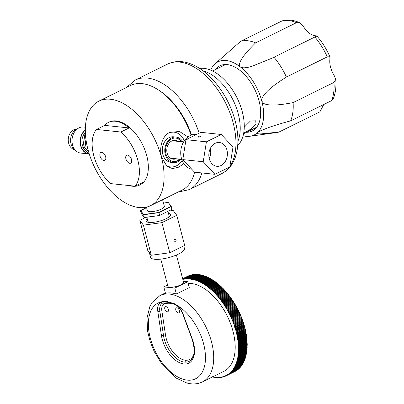 <?xml version="1.0" encoding="UTF-8"?>
<svg xmlns="http://www.w3.org/2000/svg" width="404" height="404" viewBox="0 0 404 404"><rect width="100%" height="100%" fill="white"/><g stroke="black" fill="none" stroke-linecap="round" stroke-linejoin="round"><path stroke-width="0.61" d="M335.749 79.366C336.381 86.85 335.492 93.465 333.098 99.217L331.533 100.667L290.638 120.862C280.543 123.594 272.851 125.957 267.559 127.952L260.1 131.022L257.56 132.583A40.804 23.23 -116.3 0 0 261.807 101.111L263.671 103.384C265.024 104.247 267.357 104.782 270.66 104.979C275.584 105.313 283.068 104.525 293.102 102.601L333.997 82.406L335.749 79.366L334.022 75.189A17.488 9.954 -116.3 0 1 330.563 67.155A17.488 9.954 -116.3 0 1 329.881 59.413L329.876 56.757L327.296 56.868L286.401 77.063C277.397 82.704 270.963 87.501 267.11 91.45C262.645 96.238 260.878 99.46 261.807 101.111A40.804 23.23 -116.3 0 0 240.335 66.923L243.319 67.786C245.142 67.902 247.849 67.473 251.439 66.498L272.079 58.161L316.337 36.304L316.822 35.956L314.989 35.703A17.488 9.954 -116.3 0 1 303.651 26.836L299.576 22.669L296.486 22.68L255.591 42.875C248.702 49.717 244.077 55.06 241.718 58.898C239.087 63.489 238.628 66.165 240.335 66.923A40.804 23.23 -116.3 0 0 214.62 64.206L240.668 41.299L282.179 20.862C287.794 19.377 293.597 19.983 299.576 22.669M290.638 120.862A49.434 28.144 -116.3 0 0 293.102 102.601M243.112 135.764A40.804 23.23 -116.3 0 0 249.98 136.254A40.804 23.23 -116.3 0 0 257.56 132.583L257.424 133.507C257.833 133.82 259.156 133.946 261.388 133.876L278.982 132.047L319.877 111.852L323.786 104.495M214.474 64.352L214.62 64.206A40.804 23.23 -116.3 0 0 214.474 64.352A40.804 23.23 -116.3 0 0 210.686 70.104M286.401 77.063A49.434 28.144 -116.3 0 0 273.947 57.227M215.504 69.554A36.375 20.71 63.7 0 1 219.983 65.781A36.375 20.71 63.7 0 1 259.014 100.813A36.375 20.71 63.7 0 1 252.197 131.007A36.375 20.71 63.7 0 1 246.48 132.275M249.98 136.254L276.654 132.537A49.434 28.144 -116.3 0 0 278.982 132.047M255.591 42.875A49.434 28.144 -116.3 0 0 240.668 41.299M86.087 140.37L84.921 147.677L84.663 147.637L88.678 152.081M88.527 151.55L84.921 147.677L82.84 147.445L84.663 147.637L85.961 139.486M82.835 147.511L89.496 154.722M82.926 146.642A10.958 8.479 -84 0 1 85.153 132.694M85.395 127.21L83.552 127.018A13.105 10.135 96 0 0 78.982 127.876A13.105 10.135 -84 0 0 72.043 141.95A13.105 10.135 -84 0 0 80.8 153.081L88.723 153.919A13.105 10.135 -84 0 1 80.275 143.915A13.105 10.135 -84 0 1 85.32 129.861M77.689 128.644A11.544 8.928 96 0 0 76.72 129.048A11.544 8.928 -84 0 0 70.599 139.476A11.544 8.928 -84 0 0 75.407 150.263M76.664 129.073A10.378 8.024 96 0 0 73.77 129.79A10.378 8.024 -84 0 0 68.251 140.471A10.378 8.024 -84 0 0 74.493 149.626M161.448 157.282A58.292 33.184 -116.3 0 0 98.894 101.131A58.292 33.184 -116.3 0 0 87.971 149.52A58.292 33.184 -116.3 0 0 150.52 205.666A58.292 33.184 -116.3 0 0 161.448 157.282M187.936 136.946L179.452 131.462L169.665 132.456M169.741 132.421C161.651 135.966 159.095 148.849 161.635 157.186L167.034 166.453L172.528 168.584L178.846 167.13L183.795 163.645M98.894 101.131L130.522 85.512A58.292 33.184 63.7 0 1 158.317 89.895A58.292 33.184 63.7 0 1 191.117 135.173M194.546 172.17A58.292 33.184 63.7 0 1 182.148 190.052L150.52 205.666M120.852 132.022L129.103 127.952A34.976 19.912 -116.3 0 0 108.535 122.382L109.221 122.038A34.976 19.912 63.7 0 1 146.753 155.727A34.976 19.912 63.7 0 1 140.198 184.759L139.506 185.103A34.976 19.912 -116.3 0 0 143.309 182.103L135.057 186.178A34.976 19.912 -116.3 0 0 137.814 160.141A34.976 19.912 -116.3 0 0 120.852 132.022L96.48 129.452A34.976 19.912 -116.3 0 0 93.728 155.489A34.976 19.912 -116.3 0 0 110.691 183.608L135.057 186.178M129.331 185.572A34.976 19.912 -116.3 0 0 139.506 185.103M100.046 156.156A4.429 2.52 63.7 0 1 100.874 152.475A4.429 2.52 63.7 0 1 105.631 156.742A4.429 2.52 63.7 0 1 104.798 160.423A4.429 2.52 63.7 0 1 100.046 156.156M131.497 159.474A4.429 2.52 63.7 0 1 130.664 163.15A4.429 2.52 63.7 0 1 125.912 158.888A4.429 2.52 63.7 0 1 126.74 155.207A4.429 2.52 63.7 0 1 131.497 159.474M96.48 129.452L104.732 125.376A34.976 19.912 -116.3 0 1 108.535 122.382M129.103 127.952L104.732 125.376M165.903 165.418A17.488 13.529 96 0 0 176.487 165.802A17.488 13.529 96 0 0 182.219 160.661M184.315 140.784A17.488 13.529 96 0 0 168.781 132.946M173.377 162.575L170.882 162.312A12.827 9.918 -84 0 1 162.312 151.419A12.827 9.918 -84 0 1 169.099 137.643A12.827 9.918 -84 0 1 173.574 136.804L176.073 137.067A12.827 9.918 96 0 0 171.599 137.905A12.827 9.918 96 0 0 164.812 151.682A12.827 9.918 96 0 0 173.377 162.575A12.827 9.918 96 0 0 177.851 161.736A12.827 9.918 96 0 0 181.022 159.277M182.861 141.885A12.827 9.918 96 0 0 176.073 137.067M179.926 159.161A11.822 9.146 -84 0 1 177.603 160.802A11.822 9.146 -84 0 1 173.483 161.58A11.822 9.146 -84 0 1 165.584 151.535A11.822 9.146 -84 0 1 171.841 138.84A11.822 9.146 -84 0 1 175.967 138.062A11.822 9.146 -84 0 1 181.765 141.774M173.19 161.539A11.822 9.146 96 0 0 177.018 160.742A11.822 9.146 96 0 0 179.341 159.1M181.174 141.708A11.822 9.146 96 0 0 175.669 138.042M176.008 158.752A9.469 7.322 -84 0 1 173.144 159.176A9.469 7.322 -84 0 1 166.817 151.131A9.469 7.322 -84 0 1 171.831 140.966A9.469 7.322 -84 0 1 175.129 140.345A9.469 7.322 -84 0 1 177.846 141.36M176.462 141.213A9.469 7.322 96 0 0 174.432 140.314M172.458 159.06A9.469 7.322 96 0 0 174.624 158.605M171.503 141.137A8.747 6.762 -84 0 1 173.669 140.915L183.573 141.961M181.739 159.353L171.836 158.307A8.747 6.762 -84 0 1 169.761 157.641M191.718 169.175A17.488 13.529 -84 0 1 180.755 153.939A17.488 13.529 -84 0 1 190.042 135.643A17.488 13.529 -84 0 1 196.142 134.497L196.41 134.527M221.296 134.482L200.869 132.325L185.981 139.673L182.8 159.595L203.227 161.752L214.933 174.326L229.82 166.973L232.997 147.051L221.296 134.482L206.409 141.829L203.227 161.752M182.8 159.595L194.506 172.17L214.933 174.326M185.981 139.673L206.409 141.829M200.036 136.698A1.399 0.389 -14.7 0 0 200.51 136.249A1.399 0.389 -14.7 0 0 199.677 136.108A1.399 0.389 -14.7 0 0 198.273 136.512A1.399 0.389 -14.7 0 0 197.803 136.961A1.399 0.389 -14.7 0 0 198.632 137.102A1.399 0.389 -14.7 0 0 200.036 136.698M215.196 143.289A11.963 9.252 -84 0 1 219.367 142.506A11.963 9.252 -84 0 1 227.361 152.667A11.963 9.252 -84 0 1 221.028 165.514A11.963 9.252 -84 0 1 216.857 166.297A11.963 9.252 -84 0 1 208.863 156.141A11.963 9.252 -84 0 1 215.196 143.289M210.232 148.642A10.378 8.024 -84 0 1 209.206 158.388M158.317 89.895L159.625 90.748A56.429 32.123 63.7 0 1 191.531 135.027M203.177 70.902A43.723 24.891 63.7 0 1 238.239 113.852A43.723 24.891 63.7 0 1 237.911 141.243M199.712 68.483A43.602 24.821 63.7 0 1 234.34 92.875A43.602 24.821 63.7 0 1 241.759 139.597A43.602 24.821 63.7 0 1 237.729 145.46M244.263 127.215L250.384 121.038L255.762 120.801L255.954 123.882L250.424 129.371L243.733 132.921M146.46 207.131L147.399 210.706A8.747 2.434 -14.7 0 0 152.591 211.59A8.747 2.434 -14.7 0 0 161.368 209.07A8.747 2.434 -14.7 0 0 164.317 206.267L162.595 199.707M146.591 207.626L140.536 210.782L143.597 214.771L158.964 212.656L171.246 206.484L171.978 209.227L171.276 206.545M146.591 207.616L140.632 210.56L143.612 214.534L144.304 217.458L143.612 214.534L158.802 212.469L159.671 215.342L158.802 212.469L171.049 206.419L171.917 209.292L159.636 215.494L144.304 217.458L159.555 215.509M168.145 202.434L163.474 203.061L168.301 202.5L171.246 206.484L168.327 202.561M140.531 210.767L141.238 213.469L140.602 210.59M159.661 215.468L171.978 209.232L159.575 215.514L144.385 217.579L141.238 213.469M167.029 218.261A10.958 3.05 -14.7 0 0 169.074 215.67L167.948 211.388M150.924 222.483A10.958 3.05 165.3 0 1 147.869 221.235L146.824 217.246M167.539 301.707L167.12 301.657A42.263 24.058 63.7 0 0 166.615 301.601A42.263 24.058 -116.3 0 0 150.283 338.052A42.263 24.058 -116.3 0 0 187.219 380.124A42.263 24.058 -116.3 0 0 205.03 351.106A42.263 24.058 -116.3 0 0 177.331 305.505L174.351 303.677L167.539 301.707M188.138 283.35A48.091 27.376 63.7 0 1 225.119 311.974A48.091 27.376 63.7 0 1 232.421 361.984A48.091 27.376 63.7 0 1 223.993 371.251L202.51 381.861A48.091 27.376 63.7 0 0 210.933 372.594A48.091 27.376 63.7 0 0 204.732 324.599A48.091 27.376 63.7 0 0 169.493 294.061A48.091 27.376 63.7 0 0 159.918 295.617L152.116 302.445L149.929 306.262L146.975 318.165L147.687 331.654L150.212 341.708L154.232 351.596L162.186 364.57L176.361 378.184L187.012 383.088L190.9 383.8C195.041 384.244 198.909 383.598 202.51 381.861M174.811 288.072L187.703 281.704L189.259 287.633L176.371 294.001A48.091 27.376 -116.3 0 0 165.478 293.339L163.792 286.906L174.811 288.072L176.371 294.001M246.036 332.901L245.91 332.234L237.138 336.749L237.441 337.143L246.036 332.901A53.166 30.265 63.7 0 1 246.071 333.083L237.299 337.593L237.592 337.991L246.188 333.749A53.166 30.265 63.7 0 1 246.223 333.931L237.446 338.436L237.739 338.84L246.334 334.593A53.166 30.265 63.7 0 1 246.364 334.775L237.582 339.274L237.87 339.678L246.465 335.436A53.166 30.265 63.7 0 1 246.496 335.618L237.709 340.107L237.996 340.516L246.586 336.274A53.166 30.265 63.7 0 1 246.612 336.456L237.82 340.936L238.108 341.355L246.698 337.108A53.166 30.265 63.7 0 1 246.723 337.289L237.926 341.764L238.208 342.183L246.799 337.941A53.166 30.265 63.7 0 1 246.819 338.118L238.017 342.587L238.294 343.011L246.889 338.764A53.166 30.265 63.7 0 1 246.91 338.946L238.102 343.405L238.375 343.834L246.97 339.587A53.166 30.265 63.7 0 1 246.985 339.764L238.173 344.218L238.446 344.647L247.036 340.405A53.166 30.265 63.7 0 1 247.051 340.582L238.234 345.026L238.501 345.46L247.097 341.218A53.166 30.265 63.7 0 1 247.107 341.39L238.284 345.829L238.547 346.268L247.142 342.026A53.166 30.265 63.7 0 1 247.152 342.198L238.325 346.627L238.582 347.071L247.177 342.824A53.166 30.265 63.7 0 1 247.182 342.996L238.355 347.42L238.607 347.864L247.203 343.622A53.166 30.265 63.7 0 1 247.208 343.794L238.37 348.208L238.623 348.657L247.218 344.41A53.166 30.265 63.7 0 1 247.218 344.582L238.38 348.99L238.623 349.44L247.218 345.193A53.166 30.265 63.7 0 1 247.218 345.364L238.375 349.763L238.618 350.218L247.208 345.97A53.166 30.265 63.7 0 1 247.208 346.137L238.36 350.531L238.597 350.985L247.192 346.743A53.166 30.265 63.7 0 1 247.187 346.905L238.335 351.288L238.567 351.748L247.162 347.506A53.166 30.265 63.7 0 1 247.152 347.667L238.299 352.046L238.527 352.505L247.122 348.258A53.166 30.265 63.7 0 1 247.112 348.42L238.249 352.788L238.471 353.253L247.066 349.011A53.166 30.265 63.7 0 1 247.056 349.167L238.193 353.53L238.411 353.995L247.006 349.748A53.166 30.265 63.7 0 1 246.99 349.909L238.123 354.263L238.335 354.727L246.93 350.48A53.166 30.265 63.7 0 1 246.915 350.642L238.042 354.985L238.254 355.449L246.849 351.207A53.166 30.265 63.7 0 1 246.829 351.364L237.951 355.697L238.158 356.166L246.753 351.924A53.166 30.265 63.7 0 1 246.728 352.076L237.85 356.404L238.052 356.878L246.647 352.631A53.166 30.265 63.7 0 1 246.622 352.783L237.739 357.101L237.936 357.575L246.526 353.333A53.166 30.265 63.7 0 1 246.501 353.48L237.618 357.793L237.804 358.267L246.4 354.02A53.166 30.265 63.7 0 1 246.369 354.167L237.481 358.469L237.668 358.949L246.263 354.702A53.166 30.265 63.7 0 1 246.233 354.848L237.34 359.141L237.517 359.621L246.112 355.374A53.166 30.265 63.7 0 1 246.081 355.52L237.183 359.802L237.36 360.282L245.955 356.035A53.166 30.265 63.7 0 1 245.92 356.176L237.022 360.454L237.188 360.934L245.784 356.687A53.166 30.265 63.7 0 1 245.743 356.828L236.845 361.095L237.007 361.575L245.602 357.333A53.166 30.265 63.7 0 1 245.561 357.469L236.658 361.731L236.815 362.206L245.41 357.964A53.166 30.265 63.7 0 1 245.369 358.101L236.461 362.353L236.618 362.827L245.208 358.585A53.166 30.265 63.7 0 1 245.167 358.717L236.259 362.964L236.406 363.438L244.996 359.196A53.166 30.265 63.7 0 1 244.95 359.328L236.042 363.565L236.183 364.039L244.773 359.797A53.166 30.265 63.7 0 1 244.728 359.924L235.815 364.15L235.951 364.63L244.541 360.388A53.166 30.265 63.7 0 1 244.491 360.509L235.577 364.731L235.709 365.211L244.299 360.964A53.166 30.265 63.7 0 1 244.248 361.09L235.33 365.297L235.456 365.777L244.046 361.529A53.166 30.265 63.7 0 1 243.991 361.651L235.072 365.857L235.194 366.332L243.784 362.085A53.166 30.265 63.7 0 1 243.728 362.206L234.805 366.398L234.921 366.877L243.516 362.63A53.166 30.265 63.7 0 1 243.455 362.747L234.532 366.933L234.638 367.408L243.233 363.166A53.166 30.265 63.7 0 1 243.168 363.277L234.244 367.453L234.345 367.928L242.94 363.686A53.166 30.265 63.7 0 1 242.875 363.792L233.946 367.963L234.042 368.438L242.637 364.191A53.166 30.265 63.7 0 1 242.572 364.302L233.643 368.463L233.734 368.933L242.329 364.686A53.166 30.265 63.7 0 1 242.259 364.792L233.33 368.948L233.411 369.418L242.006 365.171A53.166 30.265 63.7 0 1 241.935 365.272L233.002 369.418L233.083 369.887L241.678 365.64A53.166 30.265 63.7 0 1 241.602 365.741L232.669 369.877L232.744 370.342L241.339 366.1A53.166 30.265 63.7 0 1 241.264 366.196L232.33 370.327L232.396 370.791L240.991 366.544A53.166 30.265 63.7 0 1 240.91 366.64L232.32 370.882L231.977 370.761L232.037 371.22L240.632 366.978A53.166 30.265 63.7 0 1 240.552 367.069L231.957 371.311L231.618 371.18L231.669 371.64L240.264 367.398A53.166 30.265 63.7 0 1 240.183 367.483L231.593 371.731L231.25 371.589L231.295 372.049L239.89 367.802A53.166 30.265 63.7 0 1 239.809 367.887L231.214 372.135L230.871 371.983L230.911 372.438L239.506 368.196A53.166 30.265 63.7 0 1 239.421 368.276L230.825 372.523L230.482 372.367L230.517 372.816L239.112 368.574A53.166 30.265 63.7 0 1 239.027 368.655L230.431 372.897L230.088 372.735L230.118 373.185L238.714 368.938A53.166 30.265 63.7 0 1 238.623 369.019L230.033 373.261L229.684 373.089L229.709 373.533L238.304 369.291A53.166 30.265 63.7 0 1 238.214 369.367L229.618 373.609L229.275 373.432L229.29 373.872L237.885 369.63A53.166 30.265 63.7 0 1 237.794 369.7L229.199 373.942L228.871 373.745L228.866 374.195L237.461 369.953A53.166 30.265 63.7 0 1 237.365 370.019L228.775 374.266L228.427 374.069L228.432 374.508L237.027 370.261A53.166 30.265 63.7 0 1 236.931 370.327L228.336 374.574L228.002 374.362L227.992 374.801L236.587 370.559A53.166 30.265 63.7 0 1 236.492 370.62L227.896 374.867L227.558 374.649L227.543 375.084L236.138 370.842A53.166 30.265 63.7 0 1 236.037 370.897L227.442 375.144L227.104 374.922L227.083 375.351L235.678 371.104A53.166 30.265 63.7 0 1 235.577 371.165L226.987 375.407L226.644 375.18L226.619 375.604L235.214 371.362A53.166 30.265 63.7 0 1 235.113 371.412L226.518 375.654L226.174 375.422L226.149 375.841A53.166 30.265 -116.3 0 1 226.048 375.892L225.7 375.654L225.669 376.068A53.166 30.265 -116.3 0 1 225.568 376.114L225.215 375.866L225.185 376.276A53.166 30.265 -116.3 0 1 225.078 376.321L224.735 376.063L224.695 376.467A53.166 30.265 -116.3 0 1 224.584 376.508L224.24 376.25L224.195 376.649A53.166 30.265 -116.3 0 1 224.084 376.685L223.74 376.417L223.69 376.816A53.166 30.265 -116.3 0 1 223.579 376.846L223.235 376.573L223.175 376.967A53.166 30.265 -116.3 0 1 223.064 376.998L222.725 376.715L222.66 377.099A53.166 30.265 -116.3 0 1 222.543 377.129L222.205 376.841L222.134 377.22A53.166 30.265 -116.3 0 1 222.018 377.245L221.68 376.952L221.604 377.326A53.166 30.265 -116.3 0 1 221.488 377.346L221.15 377.048L221.069 377.417A53.166 30.265 -116.3 0 1 220.953 377.432L220.614 377.129L220.528 377.493A53.166 30.265 -116.3 0 1 220.407 377.508L220.074 377.195L219.978 377.553A53.166 30.265 -116.3 0 1 219.862 377.563L219.529 377.245L219.428 377.599A53.166 30.265 -116.3 0 1 219.306 377.604L218.978 377.28L218.872 377.629A53.166 30.265 63.7 0 1 218.746 377.634L218.418 377.301L218.306 377.644A53.166 30.265 63.7 0 1 218.185 377.644L217.857 377.306L217.741 377.644A53.166 30.265 63.7 0 1 217.615 377.644L217.291 377.296L217.17 377.629A53.166 30.265 63.7 0 1 217.044 377.624L216.721 377.275L216.594 377.599A53.166 30.265 63.7 0 1 216.468 377.589L216.145 377.235L216.014 377.553A53.166 30.265 63.7 0 1 215.887 377.543L215.569 377.179L215.428 377.493A53.166 30.265 63.7 0 1 215.302 377.477L214.984 377.114L214.837 377.417A53.166 30.265 63.7 0 1 214.711 377.402L214.398 377.028L214.246 377.326A53.166 30.265 63.7 0 1 214.12 377.306L213.807 376.932L213.65 377.22L213.994 377.053M214.984 377.114L214.837 377.417L215.186 377.245M214.398 377.028L214.246 377.326L214.59 377.159M213.807 376.932L213.65 377.22M213.65 377.225A53.166 30.265 63.7 0 1 213.524 377.2L213.216 376.816L213.054 377.099A53.166 30.265 63.7 0 1 212.923 377.073L212.62 376.69L212.448 376.967A53.166 30.265 63.7 0 1 212.428 376.962M213.216 376.816L213.054 377.099L213.393 376.932M191.491 274.978L182.855 279.129A53.166 30.265 -116.3 0 0 182.76 279.154M182.855 279.129L183.219 279.411L183.264 279.038L191.86 274.796A53.166 30.265 63.7 0 1 191.976 274.771L183.381 279.012A53.166 30.265 -116.3 0 0 183.264 279.038M183.381 279.012L183.749 279.3L183.795 278.932L192.39 274.69A53.166 30.265 63.7 0 1 192.506 274.669L183.911 278.911A53.166 30.265 -116.3 0 0 183.795 278.932M183.911 278.911L184.285 279.199L184.33 278.841L192.925 274.599A53.166 30.265 63.7 0 1 193.041 274.579L184.446 278.826A53.166 30.265 -116.3 0 0 184.33 278.841M184.446 278.826L184.82 279.119L184.875 278.765L193.466 274.523A53.166 30.265 63.7 0 1 193.587 274.508L184.992 278.75A53.166 30.265 -116.3 0 0 184.875 278.765M184.992 278.75L185.365 279.053L185.421 278.704L194.016 274.462A53.166 30.265 63.7 0 1 194.132 274.452L185.537 278.694A53.166 30.265 -116.3 0 0 185.421 278.704M185.537 278.694L185.916 279.002L185.971 278.659L194.566 274.417A53.166 30.265 63.7 0 1 194.688 274.407L186.093 278.654A53.166 30.265 -116.3 0 0 185.971 278.659M186.093 278.654L186.426 278.977L186.532 278.629A53.166 30.265 63.7 0 1 186.653 278.624L186.981 278.957L187.092 278.614A53.166 30.265 63.7 0 1 187.214 278.614L187.542 278.952L187.658 278.614A53.166 30.265 63.7 0 1 187.784 278.619L188.107 278.962L188.234 278.629A53.166 30.265 63.7 0 1 188.355 278.634L188.678 278.987L188.809 278.659A53.166 30.265 63.7 0 1 188.931 278.669L189.254 279.023L189.385 278.704M186.426 278.977L186.532 278.629L195.122 274.382A53.166 30.265 -116.3 0 1 195.248 274.382L186.653 278.629M186.981 278.957L195.688 274.366A53.166 30.265 -116.3 0 1 195.809 274.372L187.214 278.619M187.542 278.952L196.253 274.366A53.166 30.265 -116.3 0 1 196.379 274.372L187.784 278.619M188.107 278.962L196.824 274.382A53.166 30.265 -116.3 0 1 196.95 274.392L188.355 278.639M188.678 278.987L197.399 274.417A53.166 30.265 -116.3 0 1 197.526 274.422L188.931 278.669M198.218 274.695L198.106 274.473A53.166 30.265 -116.3 0 0 197.98 274.462L189.39 278.704A53.166 30.265 63.7 0 1 189.511 278.715L189.829 279.078L189.971 278.765A53.166 30.265 63.7 0 1 190.097 278.78L190.415 279.149L190.562 278.841A53.166 30.265 63.7 0 1 190.688 278.856L191.001 279.23L191.153 278.932A53.166 30.265 63.7 0 1 191.279 278.952L191.592 279.331L191.749 279.038A53.166 30.265 63.7 0 1 191.875 279.058L192.183 279.442L192.344 279.159A53.166 30.265 63.7 0 1 192.476 279.184L192.779 279.568L192.95 279.295A53.166 30.265 63.7 0 1 193.077 279.321L193.476 279.704L202.146 275.195A53.166 30.265 63.7 0 1 202.278 275.23L193.683 279.477A53.166 30.265 -116.3 0 0 193.551 279.442M190.415 279.149L199.157 274.599A53.166 30.265 -116.3 0 1 199.283 274.614L190.688 278.856M191.001 279.23L199.748 274.69A53.166 30.265 -116.3 0 1 199.874 274.71M191.592 279.331L200.344 274.791A53.166 30.265 -116.3 0 1 200.47 274.816L191.875 279.058M192.183 279.442L200.939 274.912A53.166 30.265 -116.3 0 1 201.071 274.937L192.476 279.179M192.779 279.568L201.546 275.048A53.166 30.265 -116.3 0 1 201.672 275.079L193.077 279.321M193.683 279.477L194.082 279.866L202.757 275.361A53.166 30.265 63.7 0 1 202.889 275.397L194.294 279.644A53.166 30.265 -116.3 0 0 194.162 279.603M194.294 279.644L194.693 280.038L203.363 275.538A53.166 30.265 63.7 0 1 203.5 275.584L194.905 279.826A53.166 30.265 -116.3 0 0 194.773 279.785M194.905 279.826L195.304 280.23L203.98 275.735A53.166 30.265 63.7 0 1 204.111 275.781L195.516 280.022A53.166 30.265 -116.3 0 0 195.385 279.977M195.516 280.022L195.92 280.432L204.596 275.942A53.166 30.265 63.7 0 1 204.727 275.993L196.132 280.235A53.166 30.265 -116.3 0 0 196.001 280.189M196.132 280.235L196.536 280.649L205.212 276.169A53.166 30.265 63.7 0 1 205.343 276.22L196.748 280.462A53.166 30.265 -116.3 0 0 196.617 280.411M196.748 280.462L197.152 280.881L205.828 276.407A53.166 30.265 63.7 0 1 205.964 276.457L197.369 280.704A53.166 30.265 -116.3 0 0 197.233 280.649M197.369 280.704L197.773 281.128L206.449 276.659A53.166 30.265 63.7 0 1 206.585 276.715L197.99 280.957A53.166 30.265 -116.3 0 0 197.854 280.901M197.99 280.957L198.394 281.391L207.07 276.927A53.166 30.265 63.7 0 1 207.207 276.982L198.611 281.229A53.166 30.265 -116.3 0 0 198.475 281.169M198.611 281.229L199.015 281.664L207.696 277.205A53.166 30.265 63.7 0 1 207.828 277.27L199.238 281.512A53.166 30.265 -116.3 0 0 199.101 281.452M199.238 281.512L199.642 281.957L208.318 277.503A53.166 30.265 63.7 0 1 208.454 277.568L199.859 281.81A53.166 30.265 -116.3 0 0 199.727 281.745M199.859 281.81L200.268 282.26L208.944 277.811A53.166 30.265 63.7 0 1 209.08 277.881L200.485 282.123A53.166 30.265 -116.3 0 0 200.349 282.058M200.485 282.123L200.894 282.578L209.57 278.134A53.166 30.265 63.7 0 1 209.706 278.204L201.111 282.452A53.166 30.265 -116.3 0 0 200.975 282.381M201.111 282.452L201.52 282.906L210.196 278.472A53.166 30.265 63.7 0 1 210.333 278.548L201.737 282.79A53.166 30.265 -116.3 0 0 201.601 282.714M201.737 282.79L202.146 283.255L210.822 278.826A53.166 30.265 63.7 0 1 210.959 278.901L202.364 283.143A53.166 30.265 -116.3 0 0 202.227 283.068M202.364 283.143L202.773 283.613L211.449 279.189A53.166 30.265 63.7 0 1 211.585 279.27L202.99 283.512A53.166 30.265 -116.3 0 0 202.858 283.431M202.99 283.512L203.399 283.987L212.08 279.568A53.166 30.265 63.7 0 1 212.211 279.649L203.621 283.896A53.166 30.265 -116.3 0 0 203.485 283.81M203.621 283.896L204.025 284.376L212.706 279.957A53.166 30.265 63.7 0 1 212.842 280.048L204.247 284.29A53.166 30.265 -116.3 0 0 204.111 284.204M204.247 284.29L204.651 284.775L213.332 280.366A53.166 30.265 63.7 0 1 213.469 280.452L204.873 284.699A53.166 30.265 -116.3 0 0 204.737 284.608M204.873 284.699L205.277 285.189L213.958 280.785A53.166 30.265 63.7 0 1 214.09 280.876L205.5 285.118A53.166 30.265 -116.3 0 0 205.363 285.027M205.5 285.118L205.904 285.613L214.58 281.214A53.166 30.265 63.7 0 1 214.716 281.31L206.121 285.557A53.166 30.265 -116.3 0 0 205.989 285.461M206.121 285.557L206.53 286.057L215.206 281.659A53.166 30.265 63.7 0 1 215.342 281.76L206.747 286.002A53.166 30.265 -116.3 0 0 206.611 285.906M206.747 286.002L207.151 286.507L215.827 282.118A53.166 30.265 63.7 0 1 215.963 282.219L207.368 286.461A53.166 30.265 -116.3 0 0 207.232 286.365M207.368 286.461L207.772 286.971L216.448 282.588A53.166 30.265 63.7 0 1 216.584 282.694L207.989 286.936A53.166 30.265 -116.3 0 0 207.853 286.835M207.989 286.936L208.393 287.451L217.069 283.073A53.166 30.265 63.7 0 1 217.201 283.179L208.61 287.421A53.166 30.265 -116.3 0 0 208.474 287.315M208.61 287.421L209.009 287.941L217.685 283.568A53.166 30.265 63.7 0 1 217.822 283.679L209.227 287.921A53.166 30.265 -116.3 0 0 209.09 287.81M209.227 287.921L209.631 288.446L218.301 284.078A53.166 30.265 63.7 0 1 218.438 284.189L209.843 288.431A53.166 30.265 -116.3 0 0 209.706 288.32M209.843 288.431L210.242 288.961L218.917 284.598A53.166 30.265 63.7 0 1 219.049 284.709L210.454 288.956A53.166 30.265 -116.3 0 0 210.322 288.84M210.454 288.956L210.858 289.486L219.529 285.128A53.166 30.265 63.7 0 1 219.66 285.244L211.065 289.486A53.166 30.265 -116.3 0 0 210.933 289.37M211.065 289.486L211.464 290.027L220.14 285.673A53.166 30.265 63.7 0 1 220.271 285.79L211.676 290.037A53.166 30.265 -116.3 0 0 211.544 289.915M211.676 290.037L212.075 290.577L220.746 286.229A53.166 30.265 63.7 0 1 220.872 286.35L212.282 290.592A53.166 30.265 -116.3 0 0 212.151 290.471M212.282 290.592L212.676 291.143L221.347 286.795A53.166 30.265 63.7 0 1 221.478 286.916L212.883 291.163A53.166 30.265 -116.3 0 0 212.751 291.037M212.883 291.163L213.277 291.713L221.947 287.37A53.166 30.265 63.7 0 1 222.079 287.496L213.484 291.744A53.166 30.265 -116.3 0 0 213.352 291.617M213.484 291.744L213.878 292.299L222.543 287.961A53.166 30.265 63.7 0 1 222.675 288.087L214.08 292.334A53.166 30.265 -116.3 0 0 213.948 292.203M214.08 292.334L214.474 292.895L223.139 288.562A53.166 30.265 63.7 0 1 223.266 288.693L214.67 292.935A53.166 30.265 -116.3 0 0 214.544 292.804M214.67 292.935L215.064 293.501L223.73 289.173A53.166 30.265 63.7 0 1 223.856 289.304L215.261 293.551A53.166 30.265 -116.3 0 0 215.135 293.415M215.261 293.551L215.65 294.117L224.316 289.794A53.166 30.265 63.7 0 1 224.442 289.931L215.847 294.173A53.166 30.265 -116.3 0 0 215.721 294.036M215.847 294.173L216.236 294.748L224.897 290.425A53.166 30.265 63.7 0 1 225.023 290.562L216.428 294.809A53.166 30.265 -116.3 0 0 216.302 294.668M216.428 294.809L216.817 295.385L225.477 291.067A53.166 30.265 63.7 0 1 225.599 291.208L217.004 295.45A53.166 30.265 -116.3 0 0 216.882 295.314M217.004 295.45L217.392 296.031L226.048 291.718A53.166 30.265 63.7 0 1 226.174 291.86L217.579 296.107A53.166 30.265 -116.3 0 0 217.453 295.965M217.579 296.107L217.963 296.693L226.619 292.38A53.166 30.265 63.7 0 1 226.74 292.526L218.145 296.768A53.166 30.265 -116.3 0 0 218.024 296.627M218.145 296.768L218.529 297.359L227.184 293.051A53.166 30.265 63.7 0 1 227.306 293.198L218.71 297.445A53.166 30.265 -116.3 0 0 218.589 297.299M218.71 297.445L219.089 298.036L227.745 293.733A53.166 30.265 63.7 0 1 227.861 293.885L219.271 298.127A53.166 30.265 -116.3 0 0 219.15 297.98M219.271 298.127L219.65 298.723L228.3 294.425A53.166 30.265 63.7 0 1 228.417 294.577L219.821 298.819A53.166 30.265 -116.3 0 0 219.705 298.667M219.821 298.819L220.2 299.42L228.846 295.122A53.166 30.265 63.7 0 1 228.967 295.274L220.372 299.521A53.166 30.265 -116.3 0 0 220.256 299.369M220.372 299.521L220.746 300.121L229.391 295.829A53.166 30.265 63.7 0 1 229.507 295.986L220.912 300.228A53.166 30.265 -116.3 0 0 220.796 300.076M220.912 300.228L221.286 300.834L229.932 296.546A53.166 30.265 63.7 0 1 230.048 296.703L221.453 300.95A53.166 30.265 -116.3 0 0 221.336 300.793M221.453 300.95L221.821 301.556L230.462 297.273A53.166 30.265 63.7 0 1 230.578 297.43L221.983 301.672A53.166 30.265 -116.3 0 0 221.872 301.515M221.983 301.672L222.352 302.288L230.992 298.006A53.166 30.265 63.7 0 1 231.103 298.162L222.508 302.409A53.166 30.265 -116.3 0 0 222.397 302.248M222.508 302.409L222.877 303.025L231.512 298.748A53.166 30.265 63.7 0 1 231.623 298.904L223.028 303.151A53.166 30.265 -116.3 0 0 222.917 302.99M223.028 303.151L223.392 303.773L232.027 299.495A53.166 30.265 63.7 0 1 232.138 299.657L223.543 303.899A53.166 30.265 -116.3 0 0 223.432 303.737M223.543 303.899L223.907 304.525L232.537 300.248A53.166 30.265 63.7 0 1 232.643 300.414L224.053 304.656A53.166 30.265 -116.3 0 0 223.942 304.495M224.053 304.656L224.412 305.283L233.037 301.01A53.166 30.265 63.7 0 1 233.148 301.177L224.553 305.424A53.166 30.265 -116.3 0 0 224.447 305.257M224.553 305.424L224.907 306.05L233.537 301.783A53.166 30.265 63.7 0 1 233.643 301.95L225.048 306.197A53.166 30.265 -116.3 0 0 224.942 306.025M225.048 306.197L225.402 306.823L234.022 302.561A53.166 30.265 63.7 0 1 234.128 302.727L225.533 306.974A53.166 30.265 -116.3 0 0 225.432 306.803M225.533 306.974L225.887 307.606L234.507 303.343A53.166 30.265 63.7 0 1 234.608 303.51L226.013 307.757A53.166 30.265 -116.3 0 0 225.912 307.585M226.013 307.757L226.361 308.393L234.982 304.131A53.166 30.265 63.7 0 1 235.083 304.303L226.487 308.55A53.166 30.265 -116.3 0 0 226.386 308.378M226.487 308.55L226.831 309.186L235.451 304.929A53.166 30.265 63.7 0 1 235.547 305.101L226.952 309.343A53.166 30.265 -116.3 0 0 226.856 309.171M226.952 309.343L227.295 309.984L235.911 305.727A53.166 30.265 63.7 0 1 236.007 305.904L227.412 310.146A53.166 30.265 -116.3 0 0 227.316 309.974M227.412 310.146L227.77 310.782L236.36 306.535A53.166 30.265 63.7 0 1 236.461 306.712L227.866 310.954A53.166 30.265 -116.3 0 0 227.77 310.782M227.866 310.954L228.199 311.6L236.81 307.348A53.166 30.265 63.7 0 1 236.901 307.525L228.311 311.767A53.166 30.265 -116.3 0 0 228.215 311.59M228.311 311.767L228.639 312.413L237.244 308.166A53.166 30.265 63.7 0 1 237.34 308.343L228.745 312.585A53.166 30.265 -116.3 0 0 228.649 312.408M228.745 312.585L229.073 313.236L237.673 308.984A53.166 30.265 63.7 0 1 237.764 309.166L229.174 313.408A53.166 30.265 -116.3 0 0 229.078 313.231M229.174 313.408L229.502 314.06L238.097 309.812A53.166 30.265 63.7 0 1 238.188 309.994L229.593 314.236A53.166 30.265 -116.3 0 0 229.502 314.06M229.593 314.236L229.916 314.888L238.512 310.646A53.166 30.265 63.7 0 1 238.597 310.822L230.002 315.07A53.166 30.265 -116.3 0 0 229.916 314.888L238.512 310.646L238.188 309.994M230.002 315.07L230.32 315.721L238.916 311.479A53.166 30.265 63.7 0 1 239.001 311.661L230.406 315.903A53.166 30.265 -116.3 0 0 230.32 315.721M230.406 315.903L230.719 316.559L239.309 312.317A53.166 30.265 63.7 0 1 239.395 312.499L230.8 316.741A53.166 30.265 -116.3 0 0 230.719 316.559M230.8 316.741L231.103 317.403L239.698 313.161A53.166 30.265 63.7 0 1 239.784 313.342L231.189 317.584A53.166 30.265 -116.3 0 0 231.103 317.403M231.189 317.584L231.487 318.246L240.077 314.004A53.166 30.265 63.7 0 1 240.158 314.186L231.568 318.433A53.166 30.265 -116.3 0 0 231.487 318.246M231.568 318.433L231.856 319.094L240.451 314.852A53.166 30.265 63.7 0 1 240.526 315.034L231.936 319.281A53.166 30.265 -116.3 0 0 231.856 319.094M231.936 319.281L232.219 319.948L240.809 315.706A53.166 30.265 63.7 0 1 240.89 315.888L232.295 320.13A53.166 30.265 -116.3 0 0 232.219 319.948M232.295 320.13L232.568 320.801L241.163 316.559A53.166 30.265 63.7 0 1 241.238 316.741L232.643 320.988A53.166 30.265 -116.3 0 0 232.568 320.801M232.643 320.988L232.916 321.655L241.506 317.413A53.166 30.265 63.7 0 1 241.582 317.6L232.987 321.842A53.166 30.265 -116.3 0 0 232.916 321.655M232.987 321.842L233.249 322.513L241.844 318.271A53.166 30.265 63.7 0 1 241.915 318.458L233.32 322.7A53.166 30.265 -116.3 0 0 233.249 322.513M233.32 322.7L233.573 323.372L242.168 319.13A53.166 30.265 63.7 0 1 242.238 319.317L233.643 323.559A53.166 30.265 -116.3 0 0 233.573 323.372M233.643 323.559L233.891 324.235L242.486 319.993A53.166 30.265 63.7 0 1 242.552 320.175L233.956 324.422A53.166 30.265 -116.3 0 0 233.891 324.235M233.956 324.422L234.194 325.099L242.789 320.852A53.166 30.265 63.7 0 1 242.855 321.039L234.259 325.286A53.166 30.265 -116.3 0 0 234.194 325.099M234.259 325.286L234.492 325.962L243.087 321.715A53.166 30.265 63.7 0 1 243.147 321.902L234.557 326.144A53.166 30.265 -116.3 0 0 234.492 325.962M234.557 326.144L234.78 326.826A53.166 30.265 63.7 0 1 234.84 327.013L235.057 327.689A53.166 30.265 63.7 0 1 235.118 327.876M244.233 325.356A53.166 30.265 -116.3 0 0 244.178 325.175L243.976 324.493A53.166 30.265 -116.3 0 0 243.92 324.306L243.708 323.629A53.166 30.265 -116.3 0 0 243.652 323.442L243.435 322.766L234.729 327.356M243.708 323.629L235.113 327.876L235.325 328.553A53.166 30.265 63.7 0 1 235.381 328.74L235.583 329.417A53.166 30.265 63.7 0 1 235.638 329.603L235.83 330.28A53.166 30.265 63.7 0 1 235.88 330.467L236.067 331.144A53.166 30.265 63.7 0 1 236.118 331.331L236.295 332.007A53.166 30.265 63.7 0 1 236.34 332.189L236.512 332.866A53.166 30.265 63.7 0 1 236.557 333.053L236.719 333.724A53.166 30.265 63.7 0 1 236.759 333.911L236.911 334.583A53.166 30.265 63.7 0 1 236.956 334.77L237.097 335.436A53.166 30.265 63.7 0 1 237.138 335.623L237.274 336.29L245.869 332.048L245.733 331.381L236.971 335.906M235.113 327.876L234.997 328.215M243.976 324.493L235.259 329.073M236.118 331.331L244.713 327.083A53.166 30.265 -116.3 0 0 244.662 326.897L244.476 326.22A53.166 30.265 -116.3 0 0 244.425 326.038L244.228 325.356L235.507 329.927M244.476 326.22L235.749 330.785M245.733 331.381A53.166 30.265 -116.3 0 0 245.693 331.194L245.551 330.522A53.166 30.265 -116.3 0 0 245.511 330.341L245.354 329.664A53.166 30.265 -116.3 0 0 245.314 329.482L245.152 328.805L236.406 333.351M245.354 329.664L236.603 334.204M245.551 330.522L236.794 335.057M237.315 336.476L237.138 336.749M218.978 377.28L218.872 377.629L219.231 377.452M218.418 377.301L218.306 377.644L218.665 377.467M217.857 377.306L217.741 377.644L218.099 377.467M217.291 377.296L217.17 377.629L217.524 377.452M216.721 377.275L216.594 377.599L216.948 377.427M216.014 377.553L216.362 377.381M219.428 377.599L219.786 377.422M219.978 377.553L220.342 377.371M220.528 377.493L220.892 377.311M221.069 377.417L221.432 377.235M221.604 377.326L221.973 377.144M222.134 377.22L222.503 377.038M222.66 377.099L223.028 376.917M223.175 376.967L223.543 376.781M223.69 376.816L224.058 376.634M224.195 376.649L224.563 376.467M224.695 376.467L225.063 376.286M225.185 376.276L225.558 376.094M225.669 376.068L226.043 375.882M226.149 375.841L234.744 371.594M243.516 362.63L243.39 362.373M243.784 362.085L243.652 361.817M244.046 361.529L243.91 361.252M244.299 360.964L244.157 360.676M244.541 360.388L244.395 360.085M244.773 359.797L244.622 359.489M244.996 359.196L244.839 358.878M245.208 358.585L245.046 358.257M245.41 357.964L245.243 357.626M245.602 357.333L245.43 356.984M245.784 356.687L245.607 356.333M245.955 356.035L245.773 355.671M246.112 355.374L245.93 355M246.263 354.702L246.071 354.318M246.4 354.02L246.208 353.626M246.526 353.333L246.329 352.929M246.647 352.631L246.44 352.217M246.753 351.924L246.546 351.5M246.849 351.207L246.637 350.778M246.93 350.48L246.718 350.046M247.006 349.748L246.783 349.303M247.066 349.011L246.844 348.551M247.122 348.258L246.894 347.799M247.162 347.506L246.93 347.031M247.192 346.743L246.955 346.263M247.208 345.97L246.97 345.486M247.218 345.193L246.975 344.698M247.218 344.41L246.97 343.91M247.203 343.622L246.95 343.112M247.177 342.824L246.925 342.309M247.142 342.026L246.884 341.501M247.097 341.218L246.834 340.688M247.036 340.405L246.773 339.87M246.97 339.587L246.703 339.047M246.889 338.764L246.622 338.219M246.799 337.941L246.526 337.385M246.698 337.108L246.425 336.547M246.586 336.274L246.309 335.709M246.465 335.436L246.182 334.865M246.334 334.593L246.051 334.017M246.188 333.749L245.905 333.164M237.097 335.436L245.693 331.194M236.911 334.583L245.506 330.341M236.719 333.724L245.309 329.482M245.152 328.805A53.166 30.265 -116.3 0 0 245.107 328.624L244.804 328.013M236.512 332.866L245.107 328.624M236.295 332.007L244.89 327.76A53.166 30.265 -116.3 0 1 244.935 327.947L236.34 332.189M244.89 327.76L244.587 327.144M236.067 331.144L244.662 326.897M235.83 330.28L244.425 326.038M235.583 329.417L244.178 325.175M235.325 328.553L243.92 324.306M235.057 327.689L243.652 323.442M243.435 322.766A53.166 30.265 -116.3 0 0 243.375 322.579L243.062 321.948M234.78 326.826L243.375 322.579M243.087 321.715L242.774 321.079M242.789 320.852L242.476 320.215M242.486 319.993L242.168 319.352M242.168 319.13L241.85 318.488M241.844 318.271L241.526 317.625M241.506 317.413L241.188 316.766M241.163 316.559L240.845 315.908M240.809 315.706L240.491 315.054M240.451 314.852L240.127 314.201M240.077 314.004L239.759 313.353M239.698 313.161L239.38 312.504M239.309 312.317L238.991 311.666M238.916 311.479L238.592 310.827M238.087 309.817L237.764 309.166M237.663 308.994L237.34 308.343M237.224 308.176L236.901 307.525M236.779 307.358L236.461 306.712M236.33 306.55L236.007 305.904M235.87 305.747L235.547 305.101M235.406 304.949L235.083 304.303M234.931 304.156L234.608 303.51M234.446 303.374L234.128 302.727M233.961 302.591L233.643 301.95M233.462 301.818L233.148 301.177M232.962 301.051L232.643 300.414M232.452 300.293L232.138 299.657M231.936 299.541L231.623 298.904M231.416 298.793L231.103 298.162M230.891 298.056L230.578 297.43M230.356 297.324L230.048 296.703M229.815 296.602L229.507 295.986M229.27 295.89L228.967 295.274M228.72 295.188L228.417 294.577M228.164 294.491L227.861 293.885M227.603 293.804L227.306 293.198M227.038 293.127L226.74 292.526M226.467 292.456L226.174 291.86M225.892 291.799L225.599 291.208M225.311 291.148L225.023 290.562M224.73 290.506L224.442 289.931M224.139 289.88L223.856 289.304M223.548 289.259L223.266 288.693M222.952 288.653L222.675 288.087M222.352 288.057L222.079 287.496M221.751 287.471L221.478 286.916M221.145 286.896L220.872 286.35M220.534 286.33L220.271 285.79M219.922 285.774L219.66 285.244M219.311 285.234L219.049 284.709M218.695 284.704L218.438 284.189M218.074 284.189L217.822 283.679M217.453 283.684L217.201 283.179M216.832 283.189L216.584 282.694M216.206 282.709L215.963 282.219M215.579 282.239L215.342 281.76M214.953 281.785L214.716 281.31M214.322 281.341L214.09 280.876M213.696 280.911L213.469 280.452M213.065 280.497L212.842 280.048M212.433 280.093L212.211 279.649M211.802 279.704L211.585 279.27M211.171 279.326L210.959 278.901M210.54 278.962L210.333 278.548M209.908 278.614L209.706 278.204M209.277 278.28L209.08 277.881M208.646 277.957L208.454 277.568M208.02 277.649L207.828 277.27M207.388 277.356L207.207 276.982M206.762 277.078L206.585 276.715M206.136 276.811L205.964 276.457M205.515 276.563L205.343 276.22M204.894 276.326L204.727 275.993M204.273 276.104L204.111 275.781M203.651 275.897L203.5 275.584M203.04 275.705L202.889 275.397M202.424 275.523L202.278 275.23M201.975 275.467L201.672 275.074M201.374 275.326L201.071 274.937M200.778 275.2L200.47 274.816M200.187 275.084L199.874 274.705L191.279 278.952M199.596 274.988L199.283 274.614M198.808 274.765L198.692 274.533L190.097 278.78M198.692 274.533A53.166 30.265 -116.3 0 0 198.566 274.523L189.971 278.765M198.106 274.473L189.511 278.715M197.849 274.781L197.526 274.427M197.273 274.74L196.95 274.392M196.703 274.715L196.379 274.377M196.137 274.71L195.809 274.372M195.576 274.715L195.248 274.387M182.76 279.149L191.334 274.912A53.166 30.265 63.7 0 1 191.451 274.887M190.966 275.094L182.739 279.063M182.734 279.043L190.819 275.048A53.166 30.265 63.7 0 1 190.93 275.018M190.415 275.164L182.714 278.972L190.304 275.2A53.166 30.265 63.7 0 1 190.415 275.164L190.446 275.23M189.91 275.326L182.694 278.891L189.799 275.366A53.166 30.265 63.7 0 1 189.91 275.326L189.936 275.382M189.431 275.548L182.679 278.831M182.674 278.816L189.299 275.543A53.166 30.265 63.7 0 1 189.405 275.503M188.915 275.695L182.664 278.78L188.809 275.74A53.166 30.265 63.7 0 1 188.915 275.695L188.931 275.73M188.436 275.922L182.659 278.75M187.951 276.134L188.325 275.947A53.166 30.265 63.7 0 1 188.426 275.902M182.653 278.735L187.845 276.174A53.166 30.265 63.7 0 1 187.946 276.124M212.448 376.967L212.787 376.801M215.428 377.493L215.776 377.321M230.568 297.738A50.833 28.936 63.7 0 1 230.775 298.016M231.083 298.45A50.833 28.936 63.7 0 1 231.305 298.758M231.598 299.172A50.833 28.936 63.7 0 1 231.83 299.51M232.103 299.904A50.833 28.936 63.7 0 1 232.345 300.263M232.603 300.647A50.833 28.936 63.7 0 1 232.856 301.025M233.098 301.399A50.833 28.936 63.7 0 1 233.361 301.798M233.588 302.157A50.833 28.936 63.7 0 1 233.855 302.571M234.073 302.924A50.833 28.936 63.7 0 1 234.34 303.354M234.552 303.697A50.833 28.936 63.7 0 1 234.82 304.141M235.022 304.48A50.833 28.936 63.7 0 1 235.29 304.934M235.482 305.267A50.833 28.936 63.7 0 1 235.754 305.732M235.941 306.06A50.833 28.936 63.7 0 1 236.209 306.535M236.391 306.863A50.833 28.936 63.7 0 1 236.653 307.348M236.83 307.671A50.833 28.936 63.7 0 1 237.092 308.161M237.264 308.484A50.833 28.936 63.7 0 1 237.522 308.979M237.688 309.302A50.833 28.936 63.7 0 1 237.941 309.802M238.108 310.126A50.833 28.936 63.7 0 1 238.355 310.625M238.517 310.954A50.833 28.936 63.7 0 1 238.759 311.459M238.916 311.787A50.833 28.936 63.7 0 1 239.153 312.292M239.309 312.625A50.833 28.936 63.7 0 1 239.542 313.13M239.693 313.464A50.833 28.936 63.7 0 1 239.915 313.969M240.067 314.312A50.833 28.936 63.7 0 1 240.284 314.812M240.431 315.16A50.833 28.936 63.7 0 1 240.643 315.655M240.789 316.009A50.833 28.936 63.7 0 1 240.991 316.504M241.137 316.867A50.833 28.936 63.7 0 1 241.329 317.352M241.476 317.721A50.833 28.936 63.7 0 1 241.658 318.201M241.804 318.584A50.833 28.936 63.7 0 1 241.976 319.049M242.122 319.448A50.833 28.936 63.7 0 1 242.284 319.897M242.43 320.311A50.833 28.936 63.7 0 1 242.582 320.751M242.728 321.18A50.833 28.936 63.7 0 1 242.87 321.599M243.021 322.049A50.833 28.936 63.7 0 1 243.147 322.448M243.299 322.917A50.833 28.936 63.7 0 1 243.415 323.291M243.572 323.796A50.833 28.936 63.7 0 1 243.673 324.139M243.829 324.67A50.833 28.936 63.7 0 1 243.92 324.978M244.082 325.548A50.833 28.936 63.7 0 1 244.157 325.811M187.703 281.704L183.31 281.24M167.574 285.037L163.792 286.906M167.256 311.807A2.798 1.591 -116.3 0 0 167.811 311.716A2.798 1.591 -116.3 0 0 168.195 308.944A2.798 1.591 -116.3 0 0 165.893 306.611A2.798 1.591 -116.3 0 0 165.337 306.702A2.798 1.591 -116.3 0 0 164.953 309.474A2.798 1.591 -116.3 0 0 167.256 311.807M178.28 312.974A2.798 1.591 -116.3 0 0 178.836 312.883A2.798 1.591 -116.3 0 0 179.214 310.11A2.798 1.591 -116.3 0 0 176.917 307.772A2.798 1.591 -116.3 0 0 176.356 307.863A2.798 1.591 -116.3 0 0 175.977 310.636A2.798 1.591 -116.3 0 0 178.28 312.974M176.432 255.02L183.573 282.25A8.09 2.252 165.3 0 1 178.735 285.734A8.09 2.252 165.3 0 1 169.781 287.249A8.09 2.252 165.3 0 1 167.923 286.36L160.777 259.126M145.748 217.392L139.834 220.316L147.738 250.424L151.313 255.262L169.781 252.752L184.663 245.4L176.765 215.292L173.185 210.449L168.579 211.08M183.739 245.859L184.421 248.455A17.488 4.868 165.3 0 1 178.528 254.06A17.488 4.868 165.3 0 1 160.979 259.1A17.488 4.868 165.3 0 1 150.591 257.333L149.354 252.611M168.453 213.312A12.66 3.525 165.3 0 1 170.549 214.59A12.66 3.525 165.3 0 1 166.281 218.645A12.66 3.525 165.3 0 1 153.576 222.296A12.66 3.525 165.3 0 1 146.056 221.013A12.66 3.525 165.3 0 1 147.253 218.877M174.664 239.33A1.399 1.081 -84 0 1 175.154 239.239A1.399 1.081 -84 0 1 176.088 240.425A1.399 1.081 -84 0 1 175.346 241.93A1.399 1.081 -84 0 1 174.861 242.021A1.399 1.081 -84 0 1 173.922 240.829A1.399 1.081 -84 0 1 174.664 239.33M169.781 252.752L161.878 222.639L176.765 215.292M151.313 255.262L143.415 225.154L161.878 222.639M139.834 220.316L143.415 225.154M281.563 21.104A49.434 28.144 63.7 0 1 288.673 20.554A49.434 28.144 63.7 0 1 296.486 22.68M314.837 37.032A49.434 28.144 63.7 0 1 327.296 56.868M333.997 82.406A49.434 28.144 63.7 0 1 331.533 100.667M82.835 147.455L85.335 131.8M88.511 153.687A12.918 9.994 -84 0 1 80.522 143.799A12.918 9.994 -84 0 1 85.32 130.184M199.167 133.163A61.09 34.779 -116.3 0 0 135.3 80.032L126.321 87.592M177.942 192.127L189.405 189.587A61.09 34.779 -116.3 0 0 201.864 172.942M135.3 80.032L167.615 64.074A61.09 34.779 63.7 0 1 233.169 122.917A61.09 34.779 63.7 0 1 229.916 166.357M229.285 167.236A61.09 34.779 63.7 0 1 221.72 173.629L189.405 189.587M141.314 213.57L144.364 217.574M177.331 305.505A13.115 7.464 63.7 0 1 183.047 314.024L192.238 338.794A24.77 14.105 63.7 0 1 183.871 363.974A24.77 14.105 63.7 0 1 161.443 335.547A1.454 0.586 -8.6 0 0 162.438 335.613A1.454 0.586 -8.6 0 0 163.479 335.335A1.454 0.586 171.4 0 1 164.519 335.052A1.454 0.586 171.4 0 1 165.514 335.118A21.861 12.448 -116.3 0 0 185.31 360.206A21.861 12.448 -116.3 0 0 193.723 354.747M161.443 335.547L157.792 311.358A1.454 0.586 -8.6 0 0 158.787 311.428A1.454 0.586 -8.6 0 0 159.827 311.146L163.479 335.335C165.09 347.814 175.927 361.57 184.593 362.09A23.316 13.276 -116.3 0 0 189.208 361.348A23.316 13.276 -116.3 0 0 189.234 361.338C194.642 357.995 195.546 350.47 191.951 338.774L191.956 338.729M192.238 338.794L191.951 338.774L182.754 313.999L183.047 314.024M184.593 362.09A1.454 1.126 96 0 0 185.31 360.206M162.736 303.086A11.66 6.636 63.7 0 0 162.383 303.242A11.66 6.636 63.7 0 0 162.368 303.247A11.66 6.636 63.7 0 0 160.216 305.783A11.66 6.636 63.7 0 0 159.827 311.146A1.454 0.586 171.4 0 1 160.868 310.863A1.454 0.586 171.4 0 1 161.863 310.934L165.514 335.118M174.538 304.247A39.35 22.402 -116.3 0 0 170.392 303.343A39.35 22.402 -116.3 0 0 164.64 303.803A1.454 1.192 73.7 0 0 163.453 302.899M164.64 303.803A10.206 5.808 -116.3 0 0 161.863 310.934M162.999 303A1.454 1.192 -106.3 0 1 162.837 303.066A1.454 1.192 -106.3 0 1 161.353 302.197A42.263 24.058 63.7 0 1 167.12 301.662M157.792 311.358A13.115 7.464 63.7 0 1 161.353 302.197M182.765 313.959L182.754 313.999C180.785 309.181 178.144 305.969 174.826 304.374A1.454 0.995 -66.6 0 1 174.351 303.677M329.876 56.757C326.488 48.96 322.134 42.021 316.822 35.956M89.511 154.762L82.795 147.445L85.33 131.568M167.615 64.074C175.917 60.241 183.578 61.469 188.486 63.095C197.051 65.892 205.136 71.402 212.751 79.618C223.412 91.38 230.901 105.166 235.214 120.978C238.804 134.8 238.814 146.98 235.229 157.53C230.936 167.963 227.174 170.468 221.72 173.629M225.705 64.514L212.615 70.978M256.676 127.235L243.587 133.699M162.368 303.247L168.453 302.616L174.826 304.374M159.918 295.617L165.372 292.925"/></g></svg>
